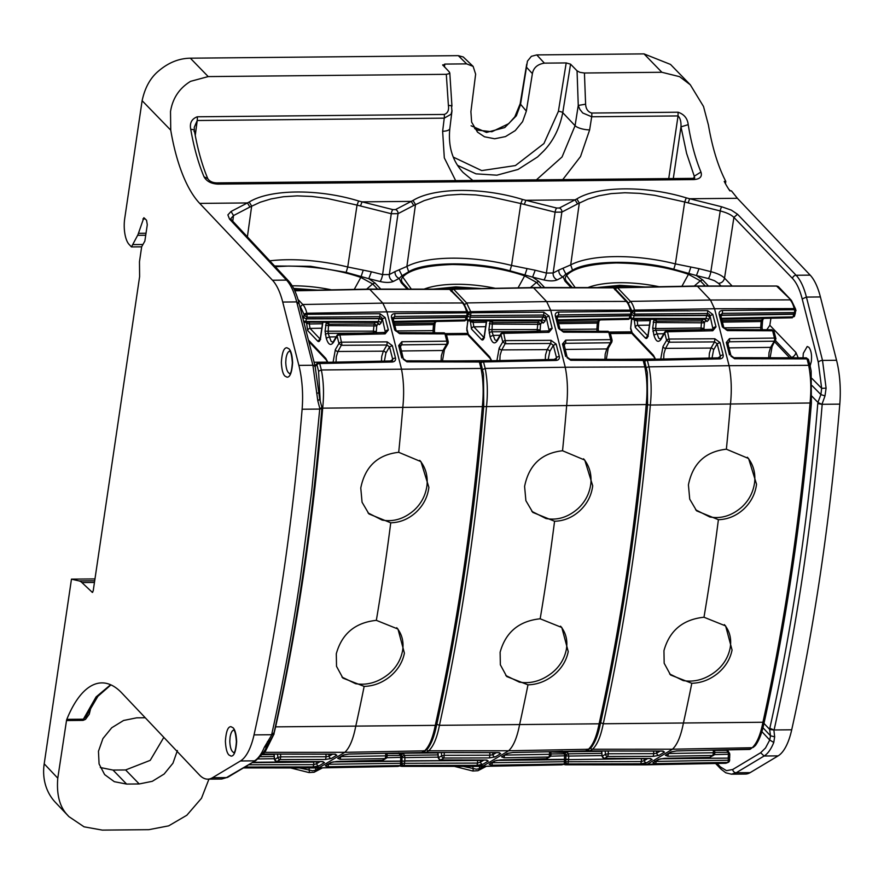 <?xml version="1.0" encoding="UTF-8"?>
<svg xmlns="http://www.w3.org/2000/svg" width="884" height="884" viewBox="0 0 884 884"><rect width="100%" height="100%" fill="white"/><g stroke="black" fill="none" stroke-linecap="round" stroke-linejoin="round"><path stroke-width="1.33" d="M208.933 779.147L201.486 798.263L186.833 815.247L168.7 825.844L148.899 829.667L102.334 830.109L84.057 826.816L68.897 816.606L55.449 802.418A56.83 48.554 -43.4 0 1 44.2 763.831L71.471 579.142L79.118 580.943A28.41 10.862 89.5 0 1 81.903 582.567L92.4 592.424M94.975 578.921L71.471 579.142M100.29 767.511L113.019 770.074L125.616 769.953L150.214 760.351L163.827 737.366M92.698 592.28L92.091 592.28L93.185 591.009L139.617 276.626L139.473 261.697L141.672 246.758L144.854 241.089L147.285 224.691L146.534 220.249L143.871 217.718L138.445 233.31A11.37 4.354 89.5 0 1 137.639 235.321L131.462 246.923L129.108 244.437A19.89 7.602 89.5 0 1 124.721 218.514L142.125 100.699L170.745 130.169L170.513 111.561C172.623 98.312 179.319 88.245 190.568 81.339L208.204 76.588L446.309 74.322L448.398 105.494C449.094 110.268 447.713 113.24 444.265 114.445A5.68 2.177 89.5 0 1 444.243 118.158L451.072 114.235L452.011 110.599L449.834 128.556A11.37 3.901 -173 0 1 442.641 131.274L444.309 157.871L455.647 180.612M693.807 179.585A5.68 2.177 -90.5 0 0 692.459 178.369L216.58 182.889C212.525 182.734 209.596 181.331 207.806 178.701L207.806 178.701C202.093 165.186 197.618 149.153 194.358 130.6L194.281 127.274L197.22 120.511A5.68 2.177 89.5 0 0 197.243 116.787C191.64 118.942 189.474 123.141 190.756 129.384C193.928 147.529 198.347 163.319 204.016 176.756C206.58 181.331 211.221 183.784 217.939 184.104L693.807 179.585C700.029 179.143 702.404 176.623 700.946 172.037C695.399 158.59 691.155 142.799 688.216 124.655C687.509 118.412 684.128 114.268 678.072 112.224L591.716 113.041C587.948 111.914 585.904 108.964 585.606 104.19L584.434 73.007L661.873 72.278L679.641 76.687L690.305 84.798L703.52 106.5L708.427 125.064C712.327 147.783 718.117 166.568 725.797 181.419L725.455 183.728M730.372 190.878L728.659 189.077M725.797 181.419L724.228 181.43A136.39 52.156 89.5 0 0 729.875 190.878L731.444 190.867L737.389 198.292L810.164 275.134A56.83 21.735 89.5 0 1 812.451 277.952A56.83 21.735 89.5 0 1 820.407 296.947L836.551 360.285A56.83 21.735 89.5 0 1 839.8 404.132A1136.603 434.652 89.5 0 1 820.639 572.125A1136.603 434.652 89.5 0 1 791.71 729.786A56.83 21.735 89.5 0 1 778.13 755.875L750.162 772.627A56.83 21.735 89.5 0 1 745.422 774.053L731.433 774.185L736.173 772.76L764.096 756.008L778.13 755.875M68.897 816.606L67.538 815.103C59.67 806.926 56.421 794.617 57.78 778.174L66.51 720.548A3.414 1.304 89.5 0 1 66.819 719.355A136.39 52.156 89.5 0 1 101.837 682.89A136.39 52.156 89.5 0 1 121.782 692.968L199.43 774.959A56.83 21.735 89.5 0 0 201.817 777.08A56.83 21.735 89.5 0 0 207.74 779.158L221.729 779.025L226.47 777.6L212.48 777.732A56.83 21.735 89.5 0 1 207.74 779.158M170.745 130.169A136.39 52.156 89.5 0 0 199.707 203.397L272.482 280.239A56.83 21.735 89.5 0 1 274.769 283.057A56.83 21.735 89.5 0 1 282.725 302.052L298.869 365.39A56.83 21.735 89.5 0 1 302.118 409.237A1136.603 434.652 89.5 0 1 282.957 577.23A1136.603 434.652 89.5 0 1 254.028 734.891A56.83 21.735 89.5 0 1 240.448 760.98L212.48 777.732M145.252 717.742L136.655 717.83L123.583 720.471L111.738 727.753L102.92 738.571L98.467 751.267L99.074 763.92L104.632 774.594L114.301 781.677L126.611 784.075L139.219 783.953L125.616 769.953M177.408 750.516L172.955 763.212L164.137 774.03L152.291 781.312L139.219 783.953M453.282 157.109L481.714 170.601L515.416 165.562L543.925 143.551L558.39 111.395L566.202 62.93L544.389 63.14C537.505 64.256 533.505 67.748 532.389 73.615L526.345 111.108L522.588 121.649L515.261 130.589L505.482 136.589L494.686 138.766L484.487 136.788L477.504 132.125L471.636 122.136L470.907 111.638L475.636 74.145L473.139 66.388L463.26 56.974L458.288 55.648L190.347 58.189C179.076 58.366 168.568 62.565 158.822 70.808C150.501 77.582 144.932 87.549 142.125 100.699M544.389 63.14L536.754 54.907L531.372 56.322L527.439 61.151L520.499 104.644L516.344 115.793L504.742 127.572L486.509 132.434L471.084 125.782M536.754 54.907L644.016 53.891L661.873 72.278M690.305 84.798L670.525 64.433L644.016 53.891M686.26 197.872L684.68 201.994L688.139 202.878L689.686 198.745L686.26 197.872C646.182 185.474 597.617 185.949 576.843 198.911L575.053 199.828L577.55 203.928L587.937 199.099L598.656 195.828L611.098 193.618L624.855 192.756L639.519 193.353L654.657 195.298L684.68 201.994L675.387 263.896L699.023 268.67L696.426 275.565L673.796 269.255L675.387 263.896A88.124 30.984 8.4 0 0 615.684 256.614A88.124 30.984 8.4 0 0 570.71 264.891L579.318 202.988L576.843 198.911M522.433 199.43L520.864 203.541L524.311 204.436L525.87 200.292L575.053 199.828L559.351 208.016L556.655 208.038L522.433 199.43C482.355 187.032 433.79 187.507 413.016 200.469L411.237 201.386L413.723 205.486L424.11 200.646L434.829 197.386L447.271 195.176L461.039 194.314L475.702 194.911L490.83 196.856L520.864 203.541L511.56 265.443L535.196 270.228L532.599 277.123L509.98 270.813L511.56 265.443A88.124 30.984 8.4 0 0 451.857 258.172A88.124 30.984 8.4 0 0 406.883 266.438L415.491 204.547L413.016 200.469M358.606 200.988L357.037 205.099L360.484 205.983L362.042 201.85L411.237 201.386L395.524 209.574L392.827 209.596L358.606 200.988C318.527 188.59 269.963 189.065 249.189 202.027L247.41 202.944L249.907 207.033L260.283 202.204L271.001 198.944L283.444 196.734L297.212 195.872L311.875 196.458L327.003 198.403L357.037 205.099L347.732 267.001L371.368 271.786L368.783 278.681L346.152 272.36L347.732 267.001A88.124 30.984 8.4 0 0 288.029 259.719A88.124 30.984 8.4 0 0 269.786 260.835M737.389 198.292L689.686 198.745L721.786 206.812L731.311 210.116L737.521 214.237L796.108 275.267C800.451 279.919 803.887 287.189 806.418 297.079L820.407 296.947M836.551 360.285L822.518 360.418A3.414 1.702 -14.3 0 0 818.297 362.274L802.197 298.936L806.418 297.079L822.518 360.418L826.098 388.142L824.993 395.91L822.242 403.568A56.83 21.735 89.5 0 1 822.186 404.297C817.512 461.746 811.147 517.737 803.092 572.291C795.036 626.833 785.368 679.398 774.097 729.963L791.71 729.786M773.953 730.604L774.097 729.963A56.83 21.735 89.5 0 1 773.953 730.604L774.649 736.847L773.776 742.461C770.992 749.301 767.765 753.809 764.096 756.008L760.638 752.748L765.522 747.952L769.721 740.019L770.505 735.786L774.649 736.847M131.462 246.923L141.661 246.824M91.096 706.714L89.24 714.217L85.494 719.366L83.074 720.383A3.414 1.304 89.5 0 1 83.383 719.2L85.781 716.957L97.892 696.305L110.931 684.89M282.725 302.052L296.704 301.919C294.162 292.029 290.781 284.758 286.538 280.106L272.482 280.239M254.028 734.891L271.642 734.726C282.836 684.161 292.449 631.607 300.505 577.064L311.698 491.117L319.732 409.071L321.931 407.303L322.185 408.342L319.964 409.071L317.798 400.728L312.903 365.258L298.869 365.39M240.448 760.98L254.493 760.848C258.172 758.649 261.454 754.129 264.327 747.3L271.874 734.726L273.852 733.676M110.622 684.746L96.069 696.935L83.383 719.2L66.819 719.355M442.663 64.864L449.359 72.035L449.437 73.582L446.309 74.322M442.884 65.372L444.818 64.079L444.453 66.974M473.139 66.388L466.63 63.869L444.818 64.079M449.359 72.035L449.437 73.582M526.345 111.108L520.157 103.793L526.709 64.212M566.202 62.93L570.567 64.156L577.053 70.83L579.937 72.344L584.434 73.007M194.016 131.473C194.9 130.158 193.806 129.462 190.756 129.384M207.806 178.701L204.016 176.756M694.437 178.071L694.26 176.203L700.946 172.037M693.94 178.214L694.26 176.203L686.603 153.363L680.978 126.854L688.216 124.655M673.299 178.546L680.978 126.854C681.199 121.594 680.216 117.959 678.05 115.937L678.072 112.224M591.716 113.041A5.68 2.177 89.5 0 1 591.694 116.765L582.744 112.986L579.86 109.395L578.258 105.45L585.606 104.19M448.398 105.494C451.437 105.494 452.486 105.881 451.558 106.644L451.945 111.329M839.8 404.132L821.943 404.308L818.087 402.596L818.352 403.623L821.943 404.308L822.242 403.568M824.993 395.91L820.893 394.584L821.656 388.33L811.921 378.44M811.866 396.165L818.087 402.596M826.098 388.142L821.656 388.33L818.297 362.274M773.865 729.963L769.809 729.532L773.854 729.952L769.831 728.25L773.622 729.941M763.964 723.377L769.809 729.532M773.776 742.461L769.721 740.019L761.809 731.565M810.109 365.921L811.291 361.689C812.02 355.235 811.225 350.44 808.893 347.302L807.214 346.495L803.302 353.368L802.992 357.854M298.792 303.72L296.704 301.919L312.903 365.258A3.414 1.702 -14.3 0 1 315.124 366.252L319.765 399.469L322.185 408.342M317.798 400.728L319.621 399.336M316.649 392.971L318.516 393.104M273.587 733.389L271.642 734.726M264.327 747.3L266.581 746.096L266.581 744.792M267.454 741.665L269.233 740.538M255.918 760.45L227.895 777.202A3.414 3.072 59.1 0 1 226.47 777.6L255.918 760.45C262.172 754.87 265.73 750.085 266.581 746.096L274.106 733.952M766.804 329.721L769.842 325.301L770.925 318.218M769.831 728.25L769.82 728.239C781.058 677.873 790.694 625.474 798.738 571.042C806.772 516.599 813.114 460.763 817.766 403.557L818.352 403.623M770.273 729.245L769.743 728.67M273.797 733.853L273.841 733.709C296.262 632.171 312.273 523.792 321.853 408.574M577.053 70.83L578.258 105.45L575.075 125.694L562.058 156.965L536.411 179.85M472.807 180.458L463.083 172.457C452.442 160.976 448.022 146.346 449.834 128.556M570.567 64.156L562.754 112.677C559.694 128.158 553.34 140.932 543.693 150.998L537.571 156.954L518.024 169.463L496.896 175.187L475.979 173.839L457.525 165.341M572.523 270.217L570.71 264.891L558.887 270.007A5.68 4.785 -117.5 0 0 563.053 276.836L565.44 274.438L572.523 270.217C588.379 260.128 639.287 259.642 673.796 269.255M408.695 271.775L406.883 266.438L395.071 271.565A5.68 4.785 -117.5 0 0 399.225 278.383L401.612 275.996L408.695 271.775C424.552 261.675 475.459 261.2 509.98 270.813M445.912 333.611L467.758 333.401M609.739 332.053L631.585 331.843M791.909 357.821L775.533 340.705M446.365 334.384L467.99 334.174M610.192 332.826L631.817 332.616M636.977 287.156L619.507 286.416L602.999 287.576M473.15 288.703L455.68 287.974L439.171 289.123M309.323 290.261L294.195 289.521M277.521 754.129L277.83 757.389L274.681 759.676M277.83 757.389A2.276 2.044 59.1 0 0 280.118 759.588L280.758 756.859L277.83 757.389M274.117 754.129L274.615 759.312A2.276 2.044 59.1 0 0 276.902 761.511L280.118 759.588L325.511 759.478L326.141 756.759L280.758 756.859L280.493 754.129M387.048 756.35A2.276 2.044 -120.9 0 1 385.17 758.582L385.811 755.864L387.203 756.151L386.938 753.301M387.214 756.174L386.109 758.317L382.894 760.251A2.276 2.044 -120.9 0 1 381.954 760.516L336.649 761.456L330.804 762.538L325.312 765.82L331.732 762.273A2.276 2.044 -120.9 0 1 330.804 762.538M263.123 754.107L262.15 754.35M244.371 767.356L319.643 767.378L344.793 752.328C349.545 747.952 353.18 739.356 355.699 726.504A1125.233 430.309 89.5 0 0 364.153 686.393L342.904 678.105L336.528 666.359L336.296 653.784C341.865 633.729 355.213 622.579 376.341 620.347L397.977 629.054L404.408 653.143C402.607 662.182 397.833 669.961 390.087 676.481C382.197 682.835 373.556 686.128 364.153 686.393M477.537 760.074L477.537 760.185A2.276 0.851 -90.5 0 0 477.526 760.538L477.57 763.091L480.509 762.13A2.276 2.044 59.1 0 0 482.808 764.329L476.918 765.356L477.57 763.091L401.855 763.312A2.276 2.044 -120.9 0 1 399.988 765.544L317.721 767.942M262.36 754.052L334.406 754.151L336.848 755.179L335.047 754.24M313.091 766.914L313.754 764.649L316.682 763.688A2.276 2.044 59.1 0 0 318.98 765.887L313.091 766.914L244.879 767.047M325.312 765.82L327.754 766.771A2.276 0.884 89 0 0 328.362 765.411L328.417 764.505L327.191 764.251M421.337 752.538A2.276 0.862 -91.2 0 0 421.513 752.593L348.882 754.074L344.13 754.859A2.276 2.044 -120.9 0 1 343.191 755.124L337.71 758.406L340.174 759.334L385.17 758.582L381.954 760.516M425.536 750.538A2.276 2.044 -120.9 0 1 425.491 750.56L421.524 752.593A2.276 0.862 -91.2 0 0 421.712 752.538L349.069 754.019L343.191 755.124M422.651 752.273A2.276 2.044 -120.9 0 1 421.712 752.538L424.552 750.836C429.182 746.615 432.751 738.129 435.282 725.366L275.344 726.869M388.01 753.279L399.016 753.245L400.529 754.903L403.049 752.958M398.75 752.825L399.016 753.245A2.276 0.884 89.8 0 0 399.137 753.488L400.33 755.433L387.148 755.489M390.739 522.809L368.959 513.947L362.064 502.234L360.771 488.001C365.07 466.564 377.722 454.663 398.717 452.31L420.939 461.625L428.884 487.36C427.635 497.095 423.359 505.394 416.044 512.256C408.618 519.03 400.187 522.543 390.739 522.809A1125.233 430.309 89.5 0 1 383.976 572.036A1125.233 430.309 89.5 0 1 376.341 620.347M297.952 299.378L302.792 304.494L382.816 303.135L386.916 311.853L401.424 368.794C403.789 380.673 404.242 393.601 402.795 407.568A1125.233 430.309 89.5 0 1 398.717 452.31M313.721 761.632L316.671 761.643M401.855 763.312L400.64 763.279A2.276 0.884 89 0 1 400.585 764.185A2.276 0.884 89 0 1 399.988 765.544L327.754 766.771M401.822 761.268L402.032 763.29L400.43 765.577A2.276 2.044 -120.9 0 1 399.491 765.842A22.73 8.674 -91.1 0 1 397.634 766.406L317.787 767.953M424 751.455A2.276 2.044 59.1 0 0 425.878 752.494L428.718 750.792A2.276 2.044 59.1 0 1 426.762 749.632M401.966 763.842A2.276 2.044 59.1 0 0 404.154 765.5L404.773 761.19L400.607 761.234L400.64 763.279L328.406 764.262M386.96 753.533L399.137 753.488L400.551 754.14M402.01 752.991A2.276 1.945 136.6 0 0 400.684 754.339M252.868 762.284L313.709 761.732L316.66 762.019L316.682 763.688L320.096 761.643M368.02 512.919L382.131 520.079C393.557 522.101 404.209 518.82 414.088 510.234C421.392 503.482 425.69 495.173 426.994 485.327C427.944 475.647 425.524 467.316 419.734 460.354M341.953 677.067L355.567 683.697C367.015 685.52 377.866 682.437 388.131 674.448C395.767 668.293 400.551 660.514 402.507 651.11C404.043 642.049 402.109 634.259 396.728 627.728M401.668 764.561A2.276 2.044 59.1 0 0 403.656 765.798L483.471 765.831L508.62 750.77C513.372 746.405 517.007 737.797 519.527 724.957A1125.233 430.309 89.5 0 0 527.98 684.835L506.731 676.547L500.355 664.801L500.123 652.237C505.681 632.171 519.03 621.021 540.168 618.789L561.804 627.496L568.235 651.585C566.434 660.624 561.66 668.403 553.914 674.934C546.025 681.277 537.384 684.581 527.98 684.835M336.163 761.522L480.487 760.461L404.773 760.826L404.916 757.621L401.966 757.334A2.276 1.779 148.4 0 0 400.33 755.433A2.276 0.884 89.7 0 1 400.75 757.654L400.607 760.87A2.276 0.884 -90.6 0 0 400.607 761.234L332.97 761.909M783.578 357.81L789.666 357.755L774.771 342.02M641.364 758.527L641.397 761.533L644.337 760.571A2.276 2.044 59.1 0 0 646.624 762.77L640.745 763.798L641.397 761.533L565.683 761.754A2.276 2.044 -120.9 0 1 563.804 763.986L481.603 766.384L401.723 766.362L404.154 765.5L476.918 765.356M425.878 752.494L498.222 752.593L500.675 753.632L498.874 752.682M444.321 752.582L443.945 758.03L440.729 759.953L485.802 760.041L488.288 761.047L482.808 764.329M441.348 752.571L441.657 755.831A2.276 2.044 59.1 0 0 443.945 758.03L489.338 757.919L489.968 755.201L492.896 754.715L496.344 752.649M489.725 752.649L489.968 755.201L444.575 755.312L441.657 755.831L438.442 757.754A2.276 2.044 59.1 0 0 440.729 759.953A2.276 0.884 -89.9 0 1 440.53 760.008A2.276 0.884 -89.9 0 1 440.265 759.897M386.772 757.721L401.966 757.334L401.988 761.246M402.109 756.936A2.276 1.779 -31.6 0 1 404.496 755.389L403.303 753.444L400.772 755.389M403.181 753.19L426.95 752.549M437.945 752.571L438.497 758.129M772.207 329.909L771.4 330.108L772.207 329.909A2.276 0.873 90.2 0 1 772.605 330.782L727.455 330.616L722.327 326.815L719.167 314.406C718.791 312.085 719.841 310.781 722.327 310.494A2.276 0.895 89.4 0 1 722.427 312.582L722.228 313.356L794.385 312.571L795.854 310.925A2.276 1.127 165.7 0 0 795.954 310.383A2.276 1.127 165.7 0 0 794.484 309.709L794.208 308.593A22.73 8.818 -90.1 0 0 790.108 299.875L710.471 300.019L714.559 308.748L729.079 365.689L808.672 365.335L807.026 358.893A2.276 1.127 -14.3 0 1 808.495 359.567L806.296 357.854M753.146 747.455L755.422 745.499C759.069 740.372 761.842 733.322 763.732 724.372L764.373 721.576C786.351 622.082 802.02 515.958 811.39 403.192L811.147 371.004L810.131 366.009A2.276 1.127 -14.3 0 0 808.672 365.335C810.982 377.203 811.424 389.932 809.998 403.524C805.368 459.503 799.103 514.289 791.191 567.882C783.268 621.474 773.854 672.923 762.925 722.25C760.505 734.792 756.925 743.289 752.207 747.72L750.295 749.157A2.276 2.044 -120.9 0 1 749.356 749.422L676.713 750.903L670.834 752.008L665.354 755.29L667.829 756.229L712.824 755.477L713.454 752.759L668.845 753.5M446.475 334.76L468.111 334.594M610.38 333.555L632.049 333.39A2.276 1.271 163.3 0 0 632.182 333.633M317.389 363.169L319.301 362.65L319.721 363.523A2.276 1.127 165.7 0 0 316.914 364.772L317.378 363.169L318.969 362.484L391.557 360.948L392.551 360.55L392.695 359.291A2.276 1.127 -14.3 0 1 395.491 358.042L392.33 345.633L387.181 341.865L341.765 342.174A2.276 1.127 -14.3 0 0 338.959 343.423L337.102 336.141L337.235 334.981L339.147 333.843L385.402 332.406L382.374 318.826L385.181 317.577L380.009 313.743L307.179 314.339A2.276 1.127 165.7 0 0 304.372 315.588L307.079 317.19L306.892 313.223L386.916 311.853L466.553 311.709A22.73 8.818 -90.1 0 0 462.454 302.98L382.816 303.135L369.777 289.366L294.792 290.803M379.38 324.638L377.645 322.483A2.276 2.055 -60.7 0 1 377.943 323.831L379.38 324.638L381.126 322.903L381.932 319.997L379.225 318.384L306.527 318.627L307.079 317.19L379.91 316.605L379.225 318.384A2.276 1.503 -159 0 1 381.932 319.997L382.374 318.826L381.512 317.257L379.91 316.605L380.009 313.743M339.489 334.019L338.694 334.207L339.489 334.019L339.898 334.892L385.137 333.865L388.341 329.986L385.181 317.577M326.439 321.511L325.069 331.202L326.251 338.24C328.284 344.76 330.704 346.108 333.5 342.307L337.102 336.141A2.276 1.127 -14.3 0 1 339.898 334.892L341.843 344.263L337.92 351.478A2.276 1.768 -149.7 0 1 335.356 349.589L333.091 362.186M554.566 521.251L532.787 512.4L525.892 500.687L524.599 486.443C528.897 465.006 541.538 453.116 562.544 450.752L584.766 460.078L592.711 485.802C591.462 495.548 587.175 503.847 579.871 510.709C572.445 517.471 564.014 520.985 554.566 521.251A1125.233 430.309 89.5 0 1 547.804 570.478A1125.233 430.309 89.5 0 1 540.168 618.789M468.089 312.682A2.276 1.127 165.7 0 1 470.719 311.665L466.619 302.947L546.644 301.577L550.732 310.306L565.252 367.247C567.605 379.126 568.069 392.043 566.622 406.021A1125.233 430.309 89.5 0 1 562.544 450.752M489.139 764.273L495.559 760.715A2.276 2.044 -120.9 0 1 494.62 760.98L489.139 764.273L491.581 765.224L563.804 763.986A2.276 0.884 89 0 0 564.412 762.627A2.276 0.884 89 0 0 564.467 761.721L565.683 761.754M491.581 765.224A2.276 0.884 89 0 0 492.189 763.864L492.244 762.947L491.018 762.693M545.417 758.969A2.276 0.851 -91.2 0 0 545.605 759.013A2.276 0.851 -91.2 0 0 545.782 758.958L500.466 759.897L494.62 760.98M550.876 754.792A2.276 2.044 -120.9 0 1 549.936 756.77L546.721 758.693A2.276 2.044 -120.9 0 1 545.782 758.958L548.997 757.035L549.627 754.306L551.03 754.593L550.765 751.743M551.03 754.616L549.936 756.77A2.276 2.044 -120.9 0 1 548.997 757.035L504.002 757.787L501.526 756.848L507.946 753.301A2.276 2.044 -120.9 0 1 507.946 753.301L507.946 753.301A2.276 2.044 -120.9 0 1 507.018 753.566L501.526 756.848M589.352 748.991A2.276 2.044 -120.9 0 1 589.319 749.013L585.352 751.035A2.276 0.862 -91.2 0 0 585.539 750.98L512.897 752.461L507.018 753.566M586.468 750.715A2.276 2.044 -120.9 0 1 585.539 750.98L588.379 749.278C593.009 745.068 596.578 736.571 599.098 723.808L439.436 725.322L436.608 724.173L435.282 725.366A1124.481 430.022 -90.5 0 0 463.536 570.998A1124.481 430.022 -90.5 0 0 482.344 406.64L322.682 408.154A1124.481 430.022 89.5 0 1 275.62 726.88L273.93 733.764M726.372 449.205L748.593 458.52L756.538 484.244C755.301 493.891 751.024 502.189 743.687 509.151C736.206 515.913 727.775 519.427 718.394 519.693L696.614 510.841L689.719 499.128L688.426 484.896C692.724 463.459 705.366 451.558 726.372 449.205A1125.233 430.309 -90.5 0 0 730.449 404.463C731.886 390.452 731.433 377.534 729.079 365.689L649.011 366.849C651.309 378.407 651.751 391.137 650.337 405.049L647.563 404.739C638.193 517.516 622.524 623.64 600.545 723.123L599.904 725.93C598.015 734.88 595.252 741.919 591.595 747.057L589.319 749.013A2.276 2.044 -120.9 0 1 588.379 749.278L508.62 750.77L428.718 750.792C433.447 746.339 437.027 737.853 439.436 725.322C461.437 625.739 477.117 519.505 486.509 406.596L482.344 406.64C483.758 392.706 483.316 379.976 481.018 368.451L479.382 362.009A2.276 1.127 -14.3 0 1 480.841 362.683L478.642 360.97L406.242 360.816L403.292 358.65L400.165 345.622L401.612 344.87L446.575 344.318L448.033 343.567L448.276 341.843L446.42 334.561A2.276 1.127 -14.3 0 1 446.321 335.102M562.578 751.267L551.826 751.72M805.965 358.009L806.628 358.02L805.965 358.009M703.984 617.231L725.631 625.938L732.062 650.027C730.25 659.066 725.477 666.856 717.742 673.376C709.852 679.719 701.211 683.023 691.807 683.288L670.558 674.989L664.171 663.254L663.95 650.679C669.508 630.612 682.857 619.463 703.984 617.231A1125.233 430.309 -90.5 0 0 711.631 568.931A1125.233 430.309 -90.5 0 0 718.394 519.693M709.244 757.411A2.276 0.851 -91.2 0 0 709.421 757.455A2.276 0.851 -91.2 0 0 709.609 757.4L664.293 758.339L658.447 759.433L652.967 762.715L655.409 763.666A2.276 0.884 89 0 0 656.016 762.306L656.061 761.389L729.51 760.196A2.276 2.044 -120.9 0 1 727.631 762.428L647.298 764.273L672.448 749.212C677.188 744.858 680.824 736.261 683.343 723.399A1125.233 430.309 -90.5 0 0 691.807 683.288M466.84 312.814A2.276 0.895 89.4 0 1 466.929 314.914A2.276 0.895 89.4 0 1 466.741 315.676L468.2 314.03A2.276 1.127 165.7 0 0 468.299 313.488A2.276 1.127 165.7 0 0 466.84 312.814L466.553 311.709A2.276 1.127 165.7 0 1 468.023 312.383L467.669 316.295A2.276 1.503 -159 0 1 466.188 317.102L466.741 315.676L394.573 316.461L392.982 318.185A2.276 1.127 -14.3 0 0 391.513 317.511C391.137 315.19 392.187 313.886 394.673 313.61L466.84 312.814M478.973 361.136L478.31 361.125L478.973 361.136A2.276 0.873 90.1 0 1 479.382 362.009L406.971 361.854L403.192 359.191M401.833 357.987L398.673 345.567L401.844 341.732L446.818 341.169A2.276 0.895 89.3 0 1 446.917 343.268A2.276 0.895 89.3 0 1 446.575 344.318L442.972 350.484A2.276 1.768 30.3 0 0 444.431 349.721L448.033 343.556M444.553 333.014L443.746 333.213L444.553 333.014A2.276 0.873 90.2 0 1 444.961 333.887L446.818 341.169A2.276 1.127 -14.3 0 1 448.276 341.843M398.596 333.058L399.402 332.859A2.276 0.873 90.2 0 1 399.811 333.732L444.961 333.887A2.276 1.127 -14.3 0 1 446.42 334.561L444.221 332.848L399.071 332.693L396.142 330.605L392.982 318.185M335.356 349.589L338.959 343.423L341.522 345.312L386.949 345.014L387.181 341.865M392.33 345.633L389.524 346.882L392.695 359.291L392.109 359.898A2.276 1.956 -135.9 0 1 392.021 360.893M531.837 511.372L545.958 518.521C557.384 520.554 568.036 517.273 577.915 508.676C585.219 501.924 589.518 493.615 590.821 483.769C591.772 474.089 589.352 465.769 583.562 458.807M505.781 675.509L519.394 682.139C530.842 683.973 541.693 680.89 551.959 672.89C559.583 666.746 564.379 658.967 566.335 649.552C567.871 640.491 565.937 632.701 560.555 626.181M480.763 362.44L482.487 361.081L483.537 361.965A2.276 1.127 165.7 0 0 480.918 362.981M565.649 759.71L565.859 761.732L564.257 764.019A2.276 2.044 -120.9 0 1 563.318 764.284A22.73 8.674 -91.1 0 1 561.462 764.848L481.614 766.395M587.827 749.897A2.276 2.044 59.1 0 0 589.694 750.936L592.545 749.234C597.175 745.002 600.755 736.516 603.264 723.764L762.925 722.25L764.251 721.057M565.793 762.284A2.276 2.044 59.1 0 0 567.97 763.953L568.6 759.632L564.434 759.676L564.467 761.721L492.233 762.715M564.39 752.593L563.904 751.809A2.276 1.945 -43.4 0 1 564.191 752.24M566.876 751.411L564.346 753.345L562.843 751.687A2.276 0.884 89.8 0 0 562.964 751.93L564.158 753.875L550.975 753.941M565.837 751.433A2.276 1.945 136.6 0 0 564.511 752.781M722.327 310.494L794.484 309.709A2.276 0.895 89.4 0 1 794.583 311.798A2.276 0.895 89.4 0 1 794.385 312.571L793.843 313.997L721.543 315.135A2.276 1.503 21 0 0 720.692 315.312M806.617 358.02L807.026 358.893L734.626 358.738L730.847 356.086M729.488 354.871L726.316 342.462L729.499 338.616L774.461 338.064A2.276 0.895 89.3 0 1 774.561 340.152A2.276 0.895 89.3 0 1 774.229 341.202L775.677 340.451M719.167 314.406A2.276 1.127 -14.3 0 1 720.626 315.08L723.797 327.489L726.725 329.577L771.876 329.743L774.075 331.456A2.276 1.127 -14.3 0 0 772.605 330.782L774.461 338.064A2.276 1.127 -14.3 0 1 775.931 338.738L774.075 331.456A2.276 1.127 -14.3 0 1 773.964 331.997M720.626 315.08L722.228 313.356L721.454 315.411A2.276 1.26 15.4 0 0 720.747 315.511M695.664 509.814L709.786 516.963C721.211 518.996 731.864 515.715 741.742 507.129C749.046 500.366 753.345 492.068 754.638 482.222C755.599 472.531 753.179 464.211 747.378 457.249M669.608 673.951L683.21 680.592C694.669 682.415 705.52 679.332 715.775 671.343C723.41 665.188 728.206 657.409 730.162 648.005C731.687 638.933 729.764 631.143 724.383 624.623M652.967 762.715L659.387 759.168A2.276 2.044 -120.9 0 1 658.447 759.433M656.061 761.157L654.834 761.146M710.548 757.135A2.276 2.044 -120.9 0 1 709.609 757.4L712.824 755.477A2.276 2.044 -120.9 0 0 713.764 755.212L709.443 757.455M714.858 753.046L714.692 753.234A2.276 2.044 -120.9 0 1 713.764 755.212L714.858 753.058L714.581 750.184M676.359 750.914A2.276 0.862 -91.2 0 0 676.536 750.958L671.774 751.743A2.276 2.044 -120.9 0 1 670.834 752.008M565.484 763.002A2.276 2.044 59.1 0 0 567.484 764.24L647.298 764.273L645.431 764.837L565.55 764.815L567.97 763.953L640.745 763.798M608.38 331.467L607.573 331.655L608.38 331.467A2.276 0.873 90.2 0 1 608.778 332.34L563.627 332.174L558.511 328.373L555.34 315.964C554.964 313.632 556.014 312.328 558.5 312.052L630.657 311.267A2.276 0.895 89.4 0 1 630.756 313.356L632.027 312.472A2.276 1.127 165.7 0 0 632.126 311.93A2.276 1.127 165.7 0 0 630.657 311.267L630.38 310.151L550.732 310.306L470.719 311.665L471.006 312.781A2.276 1.127 165.7 0 0 468.354 313.809M393.424 319.909L393.888 318.251A2.276 1.503 21 0 0 393.037 318.428M376.982 322.483A2.276 1.768 -149.7 0 1 377.943 323.831L376.728 325.931A2.276 1.768 -149.7 0 0 374.153 324.041L375.07 322.483M325.809 322.428L328.715 324.395L328.45 325.632L376.728 325.931L376.308 331.611A2.276 1.127 -14.3 0 1 373.501 332.859L373.368 331.146L376.308 331.611L376.661 333.003M390.408 360.981L392.109 359.898A2.276 2.055 -119.8 0 1 391.966 360.904M369.103 289.145A3.414 1.304 88.9 0 1 369.269 289.112A3.414 1.304 88.9 0 1 369.28 289.112A3.414 1.304 88.9 0 1 369.777 289.366L449.58 289.377L463.78 303.521L450.895 289.919L449.083 289.134L369.28 289.112L294.681 290.549L369.103 289.145M795.567 309.809A2.276 1.127 165.7 0 0 795.666 309.267L791.434 300.416L776.561 286.051L697.432 286.25L617.562 287.786L630.447 301.389L710.471 300.019L697.432 286.25A3.414 1.304 -90 0 0 696.935 286.007A3.414 1.304 -90 0 0 696.923 286.007A3.414 1.304 -90 0 0 696.758 286.029L617.231 287.565M644.591 360.882L646.613 359.368L719.211 357.843L720.206 357.434L720.338 356.186A2.276 1.127 -14.3 0 1 723.145 354.926L719.985 342.517L714.836 338.76L669.409 339.058A2.276 1.127 -14.3 0 0 666.613 340.318L664.746 333.025L664.89 331.865L666.801 330.738L713.045 329.301L710.029 315.721L712.824 314.461L707.664 310.638L634.822 311.223A2.276 1.127 165.7 0 0 632.182 312.262M628.049 303.51L630.447 301.389A22.73 8.575 89 0 1 634.546 310.107L634.723 314.085L707.565 313.488L706.88 315.279A2.276 1.503 -159 0 1 709.576 316.881L710.029 315.721L709.167 314.14L707.565 313.488L707.664 310.638M667.133 330.903L666.348 331.102L667.133 330.903L667.553 331.776L712.791 330.76L715.996 326.881L712.824 314.461M654.094 318.395L652.712 328.086L653.906 335.135C655.939 341.644 658.348 343.003 661.144 339.191L664.746 333.025A2.276 1.127 -14.3 0 1 667.553 331.776L669.497 341.147L665.575 348.362A2.276 1.768 -149.7 0 1 663.011 346.473L660.735 359.07M644.48 360.628L646.314 359.523L647.364 360.418A2.276 1.127 165.7 0 0 644.745 361.423M660.624 758.803L728.261 758.118L728.294 760.163A2.276 0.884 89 0 1 728.239 761.069A2.276 0.884 89 0 1 727.631 762.428L655.409 763.666M729.466 758.152L729.687 760.174L728.084 762.461A2.276 2.044 -120.9 0 1 727.145 762.726A22.73 8.674 -91.1 0 1 725.289 763.29L645.442 764.837M714.692 753.234L713.454 752.759L713.211 750.218M589.694 750.936L662.05 751.046L664.503 752.074L662.702 751.135M664.503 752.074L659.022 755.356L653.166 756.361L653.795 753.643L608.402 753.754L607.772 756.472L604.557 758.395L649.63 758.483L652.116 759.489L646.624 762.77M649.232 758.483A2.276 0.884 -89.9 0 0 649.431 758.538L604.358 758.461A2.276 0.884 -89.9 0 0 604.557 758.395A2.276 2.044 59.1 0 1 602.258 756.207L605.485 754.273A2.276 2.044 59.1 0 0 607.772 756.472L653.166 756.361M480.653 362.186L482.786 360.926L555.384 359.401L556.379 358.992L556.522 357.744A2.276 1.127 -14.3 0 1 559.318 356.484L556.158 344.075L551.008 340.318L505.582 340.616A2.276 1.127 -14.3 0 0 502.786 341.865L500.93 334.583L501.062 333.423L502.974 332.296L549.229 330.859L546.202 317.268L549.008 316.019L543.837 312.185L471.006 312.781L470.354 317.069A2.276 1.503 -159 0 1 467.846 315.831M468.2 314.03L470.896 315.643L543.737 315.047L543.837 312.185M435.271 321.654L433.779 323.4L435.746 321.478M543.207 323.08L541.472 320.925A2.276 2.055 -60.7 0 1 541.77 322.284L543.207 323.08L544.953 321.345L545.76 318.439L543.052 316.826A2.276 1.503 -159 0 1 545.76 318.439L546.202 317.268L545.34 315.698L543.737 315.047L543.052 316.826L470.266 317.334L467.47 315.997L466.1 317.378L393.8 318.516A2.276 1.26 15.4 0 0 393.093 318.627M325.069 331.202L373.368 331.146L374.153 324.041L328.793 324.207L328.616 321.92M328.715 324.395L326.207 322.516M503.316 332.461L502.521 332.66L503.316 332.461L503.725 333.334L548.964 332.318L552.168 328.428L549.008 316.019M490.266 319.953L488.896 329.644L490.079 336.682C492.112 343.202 494.521 344.561 497.327 340.749L500.93 334.583A2.276 1.127 -14.3 0 1 503.725 333.334L505.67 342.705L501.747 349.92A2.276 1.768 -149.7 0 1 499.184 348.031L496.918 360.628M550.599 756.174L565.793 755.776A2.276 1.779 148.4 0 0 564.158 753.875A2.276 0.884 89.7 0 1 564.578 756.107L564.434 759.312A2.276 0.884 -90.6 0 0 564.434 759.676L496.797 760.351M567.009 751.632L590.777 751.002M762.925 318.549L761.422 320.284L763.389 318.362M794.495 316.118A2.276 1.26 -164.6 0 1 793.036 316.87L793.843 313.997A2.276 1.503 -159 0 0 795.324 313.179L794.495 316.118L793.025 316.87M632.027 312.472L634.723 314.085L634.182 315.511A2.276 1.503 -159 0 1 631.673 314.273M663.011 346.473L666.613 340.318L669.177 342.207L714.592 341.898L714.836 338.76M719.985 342.517L717.178 343.766L720.338 356.186L719.753 356.793A2.276 1.956 -135.9 0 1 719.664 357.777M811.225 402.982L650.337 405.049A1124.481 430.022 89.5 0 1 603.264 723.764L600.435 722.615L599.098 723.808A1124.481 430.022 -90.5 0 0 627.364 569.44A1124.481 430.022 -90.5 0 0 646.171 405.082C647.585 391.148 647.143 378.418 644.845 366.893L643.198 360.451A2.276 1.127 -14.3 0 1 644.668 361.125L642.469 359.412L570.069 359.258L567.119 357.103L563.992 344.064L565.44 343.312L610.402 342.76L611.861 342.009L612.104 340.285L610.247 333.003A2.276 1.127 -14.3 0 1 610.148 333.544M601.772 751.013L602.103 756.395L601.584 751.013M604.358 758.461L602.324 756.571M647.74 758.538L644.337 760.571L644.303 758.914L641.364 758.627L568.6 759.632L644.326 758.527M726.405 749.709L728.173 751.798M715.653 750.162L726.67 750.129L728.206 751.024M714.427 754.616L729.62 754.218A2.276 1.779 148.4 0 0 727.985 752.317A2.276 0.884 89.7 0 1 728.405 754.549L728.261 757.765L729.477 757.433M437.271 321.002L433.889 323.201L394.419 323.809M303.897 322.351L304.847 322.362A2.276 0.862 -89.9 0 0 305.024 322.417A2.276 0.862 -89.9 0 0 305.72 321.5L306.439 318.892L379.137 318.66L378.33 321.566L305.72 321.5A2.276 1.26 -164.6 0 1 303.499 320.781M303.919 322.119L377.777 322.461M316.605 364.175L314.726 366.418M642.801 359.578L642.138 359.567L642.801 359.578A2.276 0.873 90.1 0 1 643.198 360.451L570.799 360.296L567.02 357.644M565.661 356.429L562.489 344.009L565.672 340.174L610.634 339.622A2.276 0.895 89.3 0 1 610.734 341.71A2.276 0.895 89.3 0 1 610.402 342.76L606.8 348.926A2.276 1.768 30.3 0 0 608.258 348.163L611.861 341.998M555.34 315.964A2.276 1.127 -14.3 0 1 556.809 316.627L559.97 329.047L562.898 331.135L608.048 331.29L610.247 333.003A2.276 1.127 -14.3 0 0 608.778 332.34L610.634 339.622A2.276 1.127 -14.3 0 1 612.104 340.285M556.809 316.627L558.401 314.914L630.557 314.118L630.016 315.555A2.276 1.503 -159 0 0 631.496 314.737L630.668 317.676A2.276 1.26 -164.6 0 1 629.209 318.428L557.627 319.853M499.184 348.031L502.786 341.865L505.35 343.754L550.776 343.456L551.008 340.318M556.158 344.075L553.351 345.324L556.522 357.744L555.926 358.34A2.276 1.956 -135.9 0 1 555.848 359.335M546.644 301.577L533.604 287.808L452.453 289.234L533.096 287.554A3.414 1.304 88.9 0 1 533.107 287.554A3.414 1.304 88.9 0 1 533.604 287.808L613.408 287.83L626.281 301.422L546.644 301.577M565.926 755.389A2.276 1.779 -31.6 0 1 568.324 753.831L567.13 751.886L564.6 753.831M655.519 359.18L653.431 355.235L653.884 356.782L632.568 334.274A2.276 1.945 -43.4 0 1 632.115 332.727A2.276 1.271 163.3 0 0 632.038 333.367L630.612 328.616L631.773 319.113M764.925 317.886L761.544 320.096L722.062 320.704M709.576 316.881L706.88 315.279L634.182 315.511A2.276 0.851 89.8 0 0 634.093 315.787L706.791 315.544L705.984 318.461A2.276 1.26 -164.6 0 1 708.78 319.798L709.576 316.881M630.612 328.616L631.585 319.013L632.502 319.246A2.276 0.862 -89.9 0 0 632.679 319.301L705.288 319.378A2.276 2.055 -60.7 0 1 705.598 320.726L707.023 321.522L708.78 319.798M704.636 319.378A2.276 1.768 -149.7 0 1 705.598 320.726L704.371 322.815A2.276 1.768 -149.7 0 0 701.808 320.925L702.714 319.367M653.453 319.323L656.37 321.279L656.105 322.527L704.371 322.815L703.951 328.494A2.276 1.127 -14.3 0 1 701.156 329.743L655.784 330.262L658.746 338.24L660.436 339.08M701.487 321.975L701.023 328.03L703.951 328.494L704.305 329.887M718.062 357.865L719.753 356.793A2.276 2.055 -119.8 0 1 719.62 357.788M467.592 316.461L466.851 319.223A2.276 1.26 -164.6 0 1 465.382 319.975L393.8 321.411M557.24 318.351L557.716 316.693A2.276 1.503 21 0 0 556.865 316.87M540.809 320.925A2.276 1.768 -149.7 0 1 541.77 322.284L540.555 324.373A2.276 1.768 -149.7 0 0 537.98 322.483L538.886 320.925M489.637 320.881L492.543 322.837L492.277 324.074L540.555 324.373L540.124 330.052A2.276 1.127 -14.3 0 1 537.328 331.301L537.196 329.588L540.124 330.052L540.489 331.445M491.692 360.738L489.603 356.793L490.056 358.34L468.741 335.832A2.276 1.945 -43.4 0 1 468.288 334.285A2.276 1.271 163.3 0 0 468.211 334.914A2.276 1.271 163.3 0 0 468.354 335.191M554.235 359.423L555.926 358.34A2.276 2.055 -119.8 0 1 555.793 359.346M453.404 289.112L532.93 287.587A3.414 1.304 88.9 0 1 533.096 287.554L612.91 287.576L614.723 288.372A2.276 1.945 -43.4 0 0 613.408 287.83L612.734 287.609L613.408 287.83M565.97 755.831L568.744 756.063L568.324 753.831L601.805 753.356M656.37 321.279L656.271 318.804M653.851 319.4L656.447 321.091L701.808 320.925L701.476 321.975M541.284 320.881L542.964 317.102L470.266 317.334L469.548 319.942A2.276 1.26 -164.6 0 1 466.94 318.881M541.605 320.903L468.851 320.859A2.276 0.862 -89.9 0 1 468.675 320.804A2.276 2.055 -60.7 0 1 467.747 320.572L467.747 320.572A2.276 2.055 -60.7 0 1 466.818 319.323M599.098 320.107L597.595 321.842L599.573 319.92M707.023 321.522L705.112 319.323L705.984 318.461L633.375 318.384L634.093 315.787L631.298 314.45L629.927 315.82L557.627 316.958A2.276 1.26 15.4 0 0 556.92 317.069M488.896 329.644L537.196 329.588L537.98 322.483L492.62 322.649L492.443 320.362M492.543 322.837L490.023 320.958M630.391 318.351L632.679 319.301A2.276 0.862 -89.9 0 0 633.375 318.384A2.276 1.26 -164.6 0 1 630.767 317.323M632.502 319.246L630.579 317.047M601.098 319.444L597.717 321.654L558.235 322.251M477.846 770.749A3.414 2.873 -117.5 0 0 479.316 768.671L483.758 766.351M463.238 766.395L476.41 769.213L479.316 768.671L479.658 766.395M472.918 766.395L473.194 770.859M314.019 772.296A3.414 2.873 -117.5 0 0 315.489 770.218L319.931 767.909M299.422 767.942L312.593 770.771L315.489 770.229L315.842 767.953M309.102 767.953L309.367 772.417M44.2 763.831L57.78 778.174M287.046 377.181C290.04 377.291 291.897 372.484 292.615 362.76C292.239 355.357 291.035 350.716 288.991 348.837L286.924 347.755C283.897 347.655 282.04 352.506 281.355 362.318C281.742 369.645 282.946 374.23 284.968 376.098L287.046 377.181M230.967 726.681C227.939 726.582 226.083 731.444 225.398 741.245C225.785 748.571 226.989 753.168 229.011 755.024L231.089 756.118C234.094 756.229 235.94 751.422 236.658 741.687C236.282 734.295 235.078 729.654 233.044 727.775L230.967 726.681M79.118 580.943L94.698 580.799M126.611 784.075L113.019 770.074M94.455 582.446L81.903 582.567M197.243 116.787L444.265 114.445M199.707 203.397L247.41 202.944L231.033 211.475L233.531 215.563L230.757 218.713M810.164 275.134L796.108 275.267A3.414 2.906 -43.8 0 0 792.506 278.427L733.908 217.398C731.267 214.779 726.703 212.624 720.228 210.945L688.139 202.878M750.162 772.627L736.173 772.76A3.414 3.072 59 0 1 732.714 769.5L760.638 752.748M142.888 218.956L145.285 218.923M138.445 233.31L146.015 233.232M145.727 235.243L137.639 235.321M132.71 244.592L142.291 244.503M83.074 720.383L66.51 720.548M91.859 705.366L91.638 706.703M190.347 58.189L208.204 76.588M229.508 219.055A3.414 2.917 137 0 1 231.542 219.884L288.56 280.935A3.414 2.917 137 0 0 286.538 280.106L229.508 219.055L227.884 214.889L231.033 211.475M302.118 409.237L319.732 409.071A56.83 21.735 89.5 0 0 319.787 408.331M290.129 373.744C287.51 372.96 286.051 369.147 285.753 362.318L286.04 358.175C286.891 353.534 288.217 351.191 290.029 351.136L289.521 351.014C290.814 351.39 291.764 355.291 292.35 362.727C291.819 369.788 290.958 373.501 289.742 373.866L290.217 373.744M234.172 752.682C231.553 751.886 230.105 748.085 229.796 741.256L230.083 737.101C230.934 732.471 232.26 730.129 234.072 730.062M458.288 55.648L466.63 63.869M532.389 73.615L526.643 67.405M195.253 135.484L197.22 120.511L444.243 118.158L442.641 131.274M216.58 182.889L217.939 184.104M562.765 179.596L580.523 156.556L589.639 129.882L591.694 116.765L678.05 115.937L668.735 178.59M249.189 202.027L251.664 206.105L247.387 236.857M721.786 206.812A3.414 0.873 104.1 0 0 720.228 210.945L710.846 271.653L699.023 268.67M737.521 214.237L733.908 217.398L724.526 278.106C721.885 275.488 717.322 273.333 710.846 271.653A5.68 1.459 104.1 0 1 708.261 278.537L714.471 280.692L718.526 283.377C721.731 283.035 723.731 281.278 724.526 278.106L732.118 286.007M802.197 298.936C799.777 289.565 796.55 282.736 792.506 278.427M817.932 402.342L820.893 394.584L812.142 385.689M817.766 403.557L821.7 404.297M769.632 729.433L770.505 735.786L762.903 727.665M715.587 763.478L721.057 769.191L720.372 766.892L726.504 770.66L732.714 769.5M717.068 763.456L720.372 766.892M249.907 207.033L233.531 215.563L232.757 221.188M315.124 366.252L298.936 302.925C296.471 293.212 293.013 285.886 288.56 280.935M272.095 734.703L273.675 732.969M558.39 111.395A3.414 1.149 -170.8 0 1 562.754 112.677L575.075 125.694A11.37 3.746 -171.1 0 0 589.639 129.882M577.55 203.928L561.848 212.105A3.414 2.873 -117.5 0 0 559.351 208.016M558.887 270.007L553.163 272.99L561.848 212.105L555.097 212.171L524.311 204.436M556.655 208.038A3.414 0.873 104.1 0 0 555.097 212.171L546.411 273.057L553.163 272.99A5.68 4.785 -117.5 0 0 557.329 279.819C554.08 281.189 549.583 281.234 543.826 279.941A5.68 1.459 104.1 0 0 546.411 273.057L535.196 270.228M413.723 205.486L398.021 213.663A3.414 2.873 -117.5 0 0 395.524 209.574M395.071 271.565L389.336 274.548L398.021 213.663L391.269 213.729L360.484 205.983M392.827 209.596A3.414 0.873 104.1 0 0 391.269 213.729L382.595 274.604L389.336 274.548A5.68 4.785 -117.5 0 0 393.502 281.366C390.264 282.747 385.756 282.792 379.998 281.499A5.68 1.459 104.1 0 0 382.595 274.604L371.368 271.786M798.219 357.843L795.92 352.473L769.842 325.301M690.868 267.078L688.47 274.316C667.763 267.145 643.685 263.366 616.203 262.957C589.937 263.885 573.385 268.051 566.567 275.476L562.953 268.294M694.271 286.051L700.305 280.814L702.647 279.885L696.426 275.565L708.261 278.537M571.086 287.565L565.053 281.189L563.053 276.836L557.329 279.819M527.052 268.637L524.643 275.874C503.946 268.703 479.857 264.913 452.387 264.515C426.11 265.432 409.568 269.609 402.739 277.035L399.126 269.852M541.395 287.554L536.477 282.372L538.82 281.443L532.599 277.123L543.826 279.941M407.259 289.123L401.226 282.747L399.225 278.383L393.502 281.366M363.225 270.195L360.816 277.432C340.119 270.261 316.03 266.471 288.56 266.073L275.267 266.703M377.578 289.112L372.661 283.919L375.004 283.002L368.783 278.681L379.998 281.499M274.604 265.985L310.571 266.294L346.152 272.36M795.92 352.473A5.68 4.84 -43.8 0 1 791.622 357.456M721.046 286.007L718.526 283.377M705.222 286.007L700.305 280.814L688.47 274.316L681.907 286.294M702.647 279.885L708.449 286.007M538.82 281.443L544.621 287.565M375.004 283.002L380.794 289.112M575.164 287.565L566.567 275.476C564.688 277.432 564.876 279.631 567.13 282.073L567.02 281.963M567.064 282.007L572.324 287.565L567.13 282.073L565.053 281.189M530.444 287.609L536.477 282.372L524.643 275.874L518.079 287.841M411.336 289.123L402.739 277.035C400.861 278.99 401.049 281.189 403.303 283.631L408.496 289.123L403.303 283.631L401.226 282.747M366.617 289.167L372.661 283.919L360.816 277.432L354.252 289.399M659.099 286.725A69.228 24.343 8.4 0 0 619.629 282.714A69.228 24.343 8.4 0 0 587.948 287.565M495.272 288.283A69.228 24.343 8.4 0 0 455.801 284.272A69.228 24.343 8.4 0 0 424.132 289.123M331.456 289.841A69.228 24.343 8.4 0 0 292.195 285.819M597.109 287.576L619.662 285.322L645.221 286.991M433.293 289.123L455.835 286.88L481.393 288.549M293.654 288.427L317.566 290.107M341.202 756.605L385.811 755.864L385.568 753.323M483.57 406.099L483.736 406.297C474.365 519.063 458.697 625.198 436.729 724.681L436.077 727.488C434.188 736.438 431.425 743.477 427.779 748.615L425.491 750.56A2.276 2.044 -120.9 0 1 425.491 750.571A2.276 2.044 -120.9 0 1 424.552 750.836L344.793 752.328L264.891 752.35L262.57 753.732M336.848 755.179L331.367 758.461L325.511 759.478M276.902 761.511L321.975 761.588L324.461 762.605L318.98 765.887M328.881 754.207L329.08 756.273L326.141 756.759L325.898 754.196M261.94 754.66L273.974 754.472M263.686 751.964A2.276 2.044 59.1 0 0 264.891 752.35L273.664 734.726M331.367 758.461A2.276 2.044 59.1 0 1 329.08 756.273L332.517 754.207M324.461 762.605L322.671 761.676M340.815 756.616L340.174 759.334M337.71 758.406L344.13 754.859M400.662 765.4A2.276 2.044 -120.9 0 1 400.43 765.577L397.634 766.406M399.645 753.035A2.276 1.945 -43.4 0 1 400.364 753.787M274.162 756.472L260.338 756.671M252.249 762.649L313.709 762.096L313.754 764.649L248.691 764.77M258.04 758.936L274.372 758.704M322.152 408.143L322.682 408.154C324.108 394.253 323.666 381.523 321.356 369.965L481.018 368.451L482.377 369.667L485.183 368.407L565.252 367.247L644.845 366.893L646.204 368.109M500.675 753.632L495.195 756.914L489.338 757.919M403.181 753.201L437.79 752.914M424.884 752.406L422.265 752.45M320.207 400.949L318.56 371.214L321.356 369.965L319.721 363.523L392.308 361.998C394.805 361.689 395.866 360.374 395.491 358.042M492.708 752.649L492.896 754.715A2.276 2.044 59.1 0 0 495.195 756.914M488.288 761.047L486.498 760.13M480.498 760.085L480.509 762.13L483.924 760.085M483.736 406.297L483.493 374.12L480.841 362.683M590.589 748.074A2.276 2.044 59.1 0 0 592.545 749.234L672.448 749.212L752.207 747.72L749.356 749.422M314.107 362.263L327.511 362.142M455.934 360.915L491.327 360.584M619.761 359.368L655.154 359.026M399.811 333.732L394.684 329.931L391.513 317.511M384.628 332.815L385.546 331.246A2.276 1.127 -14.3 0 1 388.341 329.986M384.728 332.992L383.932 333.191L384.728 332.992L385.137 333.865M389.524 346.882L386.949 345.014L383.347 351.18A2.276 1.768 -149.7 0 1 385.91 353.07L389.524 346.882M391.899 361.125L391.258 361.114L392.308 361.998M316.726 363.854L315.931 365.733L316.914 364.772L318.56 371.214M304.085 314.472L300.405 306.626L302.792 304.494A22.73 8.575 89 0 1 306.892 313.223A2.276 1.127 165.7 0 0 304.085 314.472L303.146 319.389M555.727 359.567L555.086 359.556L556.135 360.44L483.537 361.965L485.183 368.407C487.504 380.308 487.946 393.037 486.509 406.596L647.397 404.541M504.631 755.058L504.002 757.787M564.489 763.853A2.276 2.044 -120.9 0 1 564.257 764.019L561.462 764.848M438.199 757.146L404.916 757.621L404.496 755.389L437.989 754.914M505.029 755.058L549.627 754.306L549.395 751.765M795.324 313.179L795.666 309.267A2.276 1.127 165.7 0 0 794.208 308.593L714.559 308.748L634.546 310.107A2.276 1.127 165.7 0 0 631.916 311.124M394.673 313.61A2.276 0.895 89.4 0 1 394.772 315.698L393.888 318.251L466.188 317.102A2.276 0.884 89.1 0 0 466.1 317.378L465.382 319.975A2.276 0.873 -91.1 0 1 464.708 320.892L394.032 322.317M467.912 312.925A2.276 1.127 165.7 0 0 468.023 312.383L463.78 303.521M405.922 360.97L406.574 360.981A2.276 0.873 90.1 0 1 406.971 361.854M398.673 345.567A2.276 1.127 -14.3 0 1 400.132 346.241M401.844 341.732L401.944 343.821L400.341 347.047M394.684 329.931L396.043 331.146M306.494 322.417L307.643 330.528L317.743 341.191C319.025 342.185 319.964 341.147 320.549 338.075L322.859 322.428M304.03 322.848L304.118 322.218M327.865 362.296L325.776 358.351L308.417 340.02M384.396 361.103L385.91 353.07M318.66 362.639L319.301 362.65M550.787 751.975L564.335 752.472M733.576 357.854A2.276 0.873 90.1 0 1 733.897 357.7A2.276 0.873 90.1 0 1 734.217 357.865A2.276 0.873 90.1 0 1 734.626 358.738M646.381 367.866A2.276 1.127 165.7 0 1 649.011 366.849L647.364 360.418L719.963 358.882C722.449 358.584 723.521 357.269 723.145 354.926M726.316 342.462A2.276 1.127 -14.3 0 1 727.786 343.125L729.267 341.765L774.229 341.202L770.627 347.368A2.276 1.768 30.3 0 0 772.086 346.605L775.931 338.738M729.499 338.616L729.598 340.705L727.985 343.942M726.25 329.942L727.057 329.743A2.276 0.873 90.2 0 1 727.455 330.616M722.327 326.815L723.698 328.03M750.295 749.157L676.536 750.958A2.276 0.862 -91.2 0 0 676.713 750.903M668.459 753.5L667.829 756.229M665.354 755.29L671.774 751.743M728.317 762.295A2.276 2.044 -120.9 0 1 728.084 762.461L725.278 763.29M303.654 317.555L306.439 318.892A2.276 0.851 89.8 0 1 306.527 318.627A2.276 1.503 -159 0 1 303.831 317.013M377.457 322.439L378.33 321.566A2.276 1.26 -164.6 0 1 381.126 322.903M373.556 333.069L328.13 333.367L331.102 341.346L332.727 342.196L333.633 341.136A2.276 1.768 -149.7 0 0 333.5 342.307M320.549 338.075A2.276 0.796 -171.6 0 1 320.406 337.721L322.66 322.428M317.743 341.191L320.141 339.069M321.809 328.229L310.041 328.406L320.096 339.025M306.394 323.124L309.289 323.964L310.041 328.406A2.276 1.945 136.6 0 0 307.643 330.528M309.511 322.417L309.289 323.964L322.461 323.765M308.792 341.478L326.229 359.898L325.776 358.351M381.446 361.169L381.722 356.44L383.347 351.18L337.92 351.478L336.296 356.738L336.031 362.12M326.251 338.24L329.058 336.992L336.152 336.826M325.334 334.627A2.276 1.127 -14.3 0 1 328.13 333.367L328.45 325.632L325.511 325.179M316.196 365.523A2.276 1.956 -135.9 0 1 316.66 363.921L317.378 363.169M300.405 306.626L299.687 305.864M556.135 360.44C558.633 360.142 559.694 358.816 559.318 356.484M482.487 361.081L483.128 361.092M588.711 750.847L586.092 750.903M712.272 329.699L713.189 328.13A2.276 1.127 -14.3 0 1 715.996 326.881M712.371 329.887L711.587 330.086L712.371 329.887L712.791 330.76M717.178 343.766L714.592 341.898L710.99 348.064A2.276 1.768 -149.7 0 1 713.565 349.953L717.178 343.766M719.543 358.009L718.902 357.998L719.963 358.882M653.552 751.091L653.795 753.643L656.724 753.157L660.16 751.102M656.525 751.091L656.724 753.157A2.276 2.044 59.1 0 0 659.022 755.356M650.779 758.527L649.431 758.538A2.276 0.884 -89.9 0 0 649.63 758.483M652.116 759.489L650.326 758.571M451.613 290.681A2.276 1.945 -43.4 0 1 453.746 289.344L466.619 302.947L464.233 305.068M449.58 289.377L448.906 289.156L449.58 289.377A2.276 1.945 -43.4 0 1 450.895 289.919M401.347 350.992L442.972 350.484L441.359 355.744L441.094 360.893M433.779 323.4L433.503 324.638L394.772 325.235M396.275 330.947L433.049 330.66L433.503 324.638L434.895 324.329L435.259 322.583M434.552 333.588L433.182 332.373L433.049 330.66L434.453 330.351L434.895 324.329M398.573 332.638L433.304 332.815M647.563 404.75L647.32 372.562L644.668 361.125M548.445 331.257L549.362 329.688A2.276 1.127 -14.3 0 1 552.168 328.428M548.544 331.445L547.76 331.633L548.964 332.318M553.351 345.324L550.776 343.456L547.174 349.622A2.276 1.768 -149.7 0 1 549.737 351.512L553.351 345.324M602.026 755.588L568.744 756.063L568.6 759.279L499.99 759.964M566.998 751.654L601.617 751.367M761.422 320.284L761.157 321.522L722.427 322.119M723.919 327.831L760.704 327.555L761.157 321.522L762.549 321.212L762.903 319.467M762.196 330.472L760.837 329.257L760.704 327.555L762.096 327.235L762.549 321.212M726.228 329.533L760.947 329.699M728.991 347.887L770.627 347.368L769.014 352.628L768.737 357.777M777.224 286.272A2.276 1.945 -43.4 0 1 778.55 286.814L776.738 286.018L696.935 286.007L617.065 287.532A3.414 1.304 88.9 0 1 617.562 287.786A2.276 1.945 -43.4 0 0 615.441 289.123M795.125 312.892L793.755 314.262L721.454 315.411L721.068 316.803M634.148 319.301L635.298 327.423L645.397 338.086C646.679 339.069 647.607 338.031 648.204 334.97L650.514 319.323M653.431 355.235L632.115 332.727L630.69 327.986M712.04 357.998L713.565 349.953M646.314 359.523L646.955 359.545M631.74 311.367A2.276 1.127 165.7 0 0 631.839 310.825L631.839 310.825A2.276 1.127 165.7 0 0 630.38 310.151A22.73 8.818 -90.1 0 0 626.281 301.422L627.607 301.963L614.723 288.372M728.261 751.113L729.786 754.328L729.643 758.129L663.818 758.406M608.148 751.024L608.402 753.754L605.485 754.273L605.164 751.024M727.3 749.93A2.276 1.945 -43.4 0 1 728.018 750.671M714.604 750.417L726.792 750.372L727.985 752.317L714.791 752.383M464.509 320.848A2.276 0.873 -91.1 0 0 464.697 320.892L466.851 319.223M315.931 365.733L315.113 366.197M558.5 312.052A2.276 0.895 89.4 0 1 558.6 314.14L557.716 316.693L630.016 315.555L629.209 318.428A2.276 0.873 -91.1 0 1 628.535 319.345L557.859 320.759M569.749 359.412L570.401 359.423A2.276 0.873 90.1 0 1 570.799 360.296M562.489 344.009A2.276 1.127 -14.3 0 1 563.959 344.683M565.672 340.174L565.771 342.263L564.169 345.5M562.423 331.5L563.23 331.301A2.276 0.873 90.2 0 1 563.627 332.174M558.511 328.373L559.87 329.588M470.321 320.859L471.47 328.981L481.57 339.644C482.852 340.627 483.78 339.589 484.377 336.517L486.686 320.87M489.603 356.793L468.288 334.285L466.796 328.428L467.945 320.671M548.213 359.545L549.737 351.512M721.454 318.306L793.036 316.87M616.281 287.676L616.899 287.565A3.414 1.304 88.9 0 1 617.065 287.532L614.634 288.272M661.144 339.191A2.276 1.768 -149.7 0 1 661.287 338.031L660.381 339.08M648.204 334.97A2.276 0.796 -171.6 0 1 648.06 334.616L650.315 319.323M645.397 338.086L647.784 335.964M635.298 327.423A2.276 1.945 136.6 0 1 637.684 325.301L647.751 335.92M634.049 320.019L636.933 320.848L650.116 320.66M649.453 325.124L637.684 325.301L637.165 319.301M709.101 358.053L709.377 353.324L710.99 348.064L665.575 348.362L663.939 353.633L663.685 359.014M653.906 335.135L656.713 333.876L663.807 333.721M652.978 331.511A2.276 1.127 -14.3 0 1 655.784 330.262L655.652 328.55L701.023 328.03L701.145 329.743M652.712 328.086L655.652 328.55L656.105 322.527L653.166 322.063M453.746 289.344L453.072 289.123L451.127 291.388M466.863 329.544L467.758 320.572L468.851 320.859A2.276 0.862 -89.9 0 0 469.548 319.942L542.157 320.008A2.276 1.26 -164.6 0 1 544.953 321.345M537.384 331.522L491.957 331.809L494.918 339.788L496.554 340.638L497.46 339.578A2.276 1.768 -149.7 0 0 497.327 340.749M484.377 336.517A2.276 0.796 -171.6 0 1 484.233 336.174L483.647 338.075L484.465 337.765M481.57 339.644L483.968 337.511M485.636 326.682L473.868 326.848L483.924 337.478M470.222 321.566L473.117 322.406L473.868 326.848A2.276 1.945 136.6 0 0 471.47 328.981M473.338 320.859L473.117 322.406L486.288 322.218M545.273 359.611L545.55 354.882L547.174 349.622L501.747 349.92L500.112 355.18L499.858 360.573M490.079 336.682L492.885 335.434L499.979 335.268M489.161 333.069A2.276 1.127 -14.3 0 1 491.957 331.809L492.277 324.074L489.338 323.621M616.899 287.565L614.955 289.841M565.174 349.445L606.8 348.926L605.186 354.186L604.921 359.335M597.595 321.842L597.33 323.08L558.6 323.677M560.102 329.389L596.877 329.102L597.33 323.08L598.722 322.771L599.065 321.069M598.38 332.03L597.009 330.815L596.877 329.102L598.269 328.793L598.722 322.771M562.401 331.08L597.12 331.257M628.336 319.29A2.276 0.873 -91.1 0 0 628.524 319.345L630.668 317.676M486.377 766.306L477.935 770.704L472.829 771.014L454.453 766.384M322.549 767.853L314.107 772.251L309.002 772.561L290.626 767.942M234.028 730.062L233.564 729.952C234.857 730.328 235.807 734.228 236.393 741.665C235.862 748.715 235 752.428 233.785 752.803L234.26 752.682M474.575 128.556L477.581 130.147L491.902 131.738L508.731 123.661L514.808 116.843L520.157 103.793M692.459 178.369L694.747 177.927L694.382 178.623M449.79 72.886L451.945 106.168M721.068 769.191L725.808 772.804L731.433 774.185M231.542 219.884L230.768 218.691M227.895 777.202L221.729 779.025M273.941 754.129L274.449 759.511L276.714 761.566L323.135 761.643M382.894 760.251L336.461 761.511L331.732 762.273M243.42 767.92L317.71 767.953M335.533 754.196L262.327 754.107M400.518 754.03L399.767 753.035M499.361 752.649L425.679 752.549L423.447 750.682M399.678 765.953L401.723 766.362M400.607 754.218L402.143 757.444M486.962 760.085L440.53 760.008L438.276 757.975L437.757 752.571M810.131 366.009L808.495 359.567M546.721 758.693L500.289 759.953L495.559 760.715M585.352 751.035L512.709 752.516L507.946 753.301M727.786 343.125L730.946 355.545L733.897 357.7L806.285 357.854M709.421 757.455L664.116 758.395L659.387 759.168M337.235 334.97L333.633 341.136M320.638 339.323L319.82 339.633L320.406 337.721M326.229 359.898L327.566 362.296M563.506 764.406L565.55 764.815M663.177 751.091L589.506 750.991L587.263 749.124M434.453 330.351L434.652 333.047M444.431 349.721L442.464 360.893M565.815 759.688L565.97 755.897L564.434 752.66M653.884 356.782L655.221 359.191M762.096 327.235L762.306 329.931M772.086 346.605L770.119 357.777M791.434 300.416L778.55 286.814M627.607 301.963L631.839 310.825L631.496 314.737M728.162 750.914L727.41 749.919M314.56 366.219L316.759 363.821M664.89 331.865L661.287 338.031M648.292 336.207L647.464 336.517L648.06 334.616M792.351 317.787L721.687 319.201M490.056 358.34L491.393 360.749M501.062 333.423L497.46 339.578M486.487 320.87L484.233 336.163M466.785 330.174L468.741 335.832M632.568 334.274L632.038 333.367M452.453 289.234L450.807 289.83M467.747 320.572L466.564 319.897M598.269 328.793L598.479 331.489M608.258 348.163L606.291 359.335"/></g></svg>
